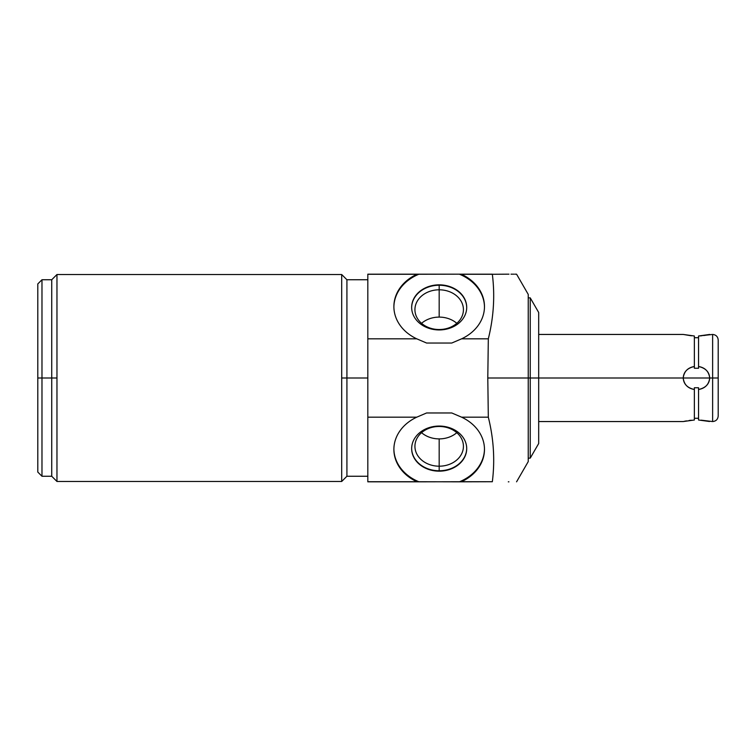 <?xml version="1.0" encoding="UTF-8"?>
<svg xmlns="http://www.w3.org/2000/svg" width="756" height="756" viewBox="0 0 756 756"><rect width="100%" height="100%" fill="white"/><g stroke="black" fill="none" stroke-linecap="round" stroke-linejoin="round"><path stroke-width="1.13" d="M694.367 367.388L694.367 335.995L683.216 334.445L538.688 334.445L538.688 316.783L538.688 378L530.24 378L530.24 297.864L530.24 458.136L530.24 378L538.688 378L538.688 443.507L530.24 458.136L528.236 458.136L528.236 378L487.79 378L488.319 338.82C493.696 317.199 495.038 295.681 492.336 274.267L508.996 274.173M514.836 274.173L516.565 274.173L528.236 294.396L528.236 378L530.24 378L528.236 378L528.236 461.604L516.565 481.827M513.957 274.173L513.315 274.173M512.738 274.173L510.999 274.173M528.236 297.864L530.24 297.864L538.688 312.493L538.688 378L683.216 378C683.622 384.086 687.346 387.922 694.367 389.501L694.367 420.005L683.452 421.498M508.306 274.173L492.336 274.267C495.038 295.681 493.696 317.199 488.319 338.82L461.614 338.82L451.757 343.035L426.601 343.035L451.757 343.035L461.614 338.82L488.319 338.82L487.79 378L488.319 417.18L461.614 417.18L451.757 412.965L426.601 412.965L416.754 417.18A45.294 37.101 180 0 0 393.885 449.499A45.294 37.101 180 0 0 416.934 481.733L459.365 481.827A45.294 37.101 0 0 0 484.473 449.017A45.294 37.101 0 0 1 459.365 481.827L492.336 481.733C495.038 460.3 493.696 438.782 488.319 417.18L487.79 378L528.236 378M459.365 274.173L367.822 274.173L417.208 274.173L367.822 274.173L367.822 338.82L416.754 338.82L426.601 343.035L416.754 338.82L367.822 338.82L367.822 417.18L367.822 274.267L416.934 274.267A45.294 37.101 0 0 0 393.885 306.501A45.294 37.101 0 0 0 416.754 338.82A45.294 37.101 0 0 1 393.885 306.586A45.294 37.101 0 0 1 416.934 274.267L459.365 274.173A45.294 37.101 180 0 1 484.473 306.983A45.294 37.101 180 0 0 459.365 274.173L492.345 274.173L459.365 274.173M393.885 306.983A45.294 37.101 180 0 1 419.004 274.173A45.294 37.101 180 0 0 393.885 306.983M439.179 284.842A27.528 22.548 0 0 0 411.661 307.39A27.528 22.548 0 0 0 439.179 329.937A27.528 22.548 0 0 0 466.707 307.39A27.528 22.548 0 0 0 439.179 284.842A27.528 22.548 0 0 0 411.661 307.39A27.528 22.548 0 0 0 439.179 329.937A27.528 22.548 0 0 0 466.707 307.39A27.528 22.548 0 0 0 439.179 284.842L439.179 284.842M416.754 417.18L367.822 417.18L416.754 417.18A45.294 37.101 180 0 0 393.885 449.414A45.294 37.101 180 0 0 416.934 481.733L367.822 481.733L367.822 417.18L367.822 481.827L419.004 481.827A45.294 37.101 0 0 1 393.885 449.017A45.294 37.101 0 0 0 419.004 481.827L461.434 481.733A45.294 37.101 180 0 0 484.473 449.414A45.294 37.101 180 0 0 461.614 417.18L451.757 412.965L426.601 412.965L416.754 417.18M461.434 274.267L492.336 274.267L461.434 274.267A45.294 37.101 0 0 1 484.473 306.501A45.294 37.101 0 0 1 461.614 338.82A45.294 37.101 0 0 0 484.473 306.586A45.294 37.101 0 0 0 461.434 274.267M461.434 481.733A45.294 37.101 180 0 0 484.473 449.499A45.294 37.101 180 0 0 461.614 417.18L488.319 417.18C493.696 438.782 495.038 460.3 492.336 481.733L461.434 481.733M439.179 426.063A27.528 22.548 180 0 0 411.661 448.61A27.528 22.548 180 0 0 439.179 471.158A27.528 22.548 180 0 0 466.707 448.61A27.528 22.548 180 0 0 439.179 426.063A27.528 22.548 180 0 0 411.661 448.61A27.528 22.548 180 0 0 439.179 471.158L439.179 470.761A27.528 22.548 0 0 1 411.661 448.412A27.528 22.548 180 0 0 439.179 470.761L439.179 471.158A27.528 22.548 180 0 0 466.707 448.61A27.528 22.548 180 0 0 439.179 426.063L439.179 426.469A24.249 19.864 0 0 1 463.428 446.333A24.249 19.864 0 0 1 439.179 466.197L439.179 470.761A27.528 22.548 180 0 0 466.707 448.412A27.528 22.548 0 0 1 439.179 470.761L439.179 466.197A24.249 19.864 0 0 1 414.931 446.333A24.249 19.864 0 0 1 439.179 426.469L439.179 426.063M508.911 481.827L508.306 481.827M367.822 378L346.919 378L346.919 279.748L346.919 378L367.822 378M341.693 481.477L341.693 378L341.693 481.477L56.965 481.477L341.693 481.477L346.919 476.252L346.919 378L346.919 476.252L367.822 476.252M341.693 378L346.919 378L341.693 378L341.693 274.522L56.965 274.522L341.693 274.522L341.693 378M56.965 481.477L56.965 274.522L56.965 481.477L51.739 476.252L51.739 378L56.965 378L51.739 378L51.739 279.748L51.739 378L41.977 378L41.977 279.748L41.977 378L37.8 378L37.8 283.925L41.977 279.748L51.739 279.748L56.965 274.522M37.8 378L37.8 283.925L37.8 378L41.977 378L41.977 476.252L41.977 378L51.739 378L51.739 476.252L41.977 476.252L37.8 472.075L37.8 378M439.179 426.469A24.249 19.864 180 0 0 414.931 446.333A24.249 19.864 180 0 0 439.179 466.197L439.179 438.896A24.249 19.864 0 0 1 421.565 432.687A24.249 19.864 180 0 0 439.179 438.896L439.179 466.197A24.249 19.864 180 0 0 463.428 446.333A24.249 19.864 180 0 0 439.179 426.469M456.804 432.687A24.249 19.864 0 0 1 439.179 438.896A24.249 19.864 180 0 0 456.804 432.687M411.661 307.588A27.528 22.548 180 0 1 439.179 285.239A27.528 22.548 180 0 1 466.707 307.588A27.528 22.548 0 0 0 439.179 285.239L439.179 289.803A24.249 19.864 180 0 1 463.428 309.667A24.249 19.864 180 0 1 439.179 329.531L439.179 329.531A24.249 19.864 180 0 1 414.931 309.667A24.249 19.864 180 0 1 439.179 289.803L439.179 285.239A27.528 22.548 0 0 0 411.661 307.588M439.179 317.104L439.179 289.803A24.249 19.864 0 0 0 414.931 309.667A24.249 19.864 0 0 0 439.179 329.531A24.249 19.864 0 0 0 463.428 309.667A24.249 19.864 0 0 0 439.179 289.803L439.179 317.104A24.249 19.864 180 0 1 456.804 323.313A24.249 19.864 0 0 0 439.179 317.104A24.249 19.864 0 0 0 421.565 323.313A24.249 19.864 180 0 1 439.179 317.104M709.468 421.498L698.553 420.005L698.553 389.501C705.575 387.932 709.289 384.095 709.704 378L712.625 378L712.625 421.555L712.625 378L683.216 378C684.048 384.52 687.771 388.357 694.367 389.501L694.367 388.612M538.688 421.555L683.216 421.555L694.367 420.005L694.367 387.762L698.553 387.762L698.553 389.501C705.15 388.357 708.873 384.52 709.704 378C708.873 371.48 705.15 367.643 698.553 366.499L698.553 368.238L694.367 368.238L694.367 366.499C687.771 367.643 684.048 371.48 683.216 378L709.704 378C709.298 371.914 705.575 368.077 698.553 366.499L698.553 335.995L712.625 334.445L712.625 378L712.625 334.445C716.008 334.776 717.869 336.637 718.2 340.02L718.2 378L712.625 378L718.2 378L718.2 415.98C717.869 419.363 716.008 421.224 712.625 421.555L701.19 420.175M697.788 418.266L698.553 418.295L698.553 420.005L698.553 418.295L695.133 418.266M707.767 421.13L708.58 421.3M684.341 421.3L686.42 420.894M689.16 420.459L691.305 420.213M698.553 418.295L694.367 418.295M694.424 337.705L698.553 337.705L698.553 335.995L698.553 337.705L694.367 337.705L694.367 335.995L694.367 366.499C687.346 368.077 683.622 371.905 683.216 378L538.688 378M694.367 387.762L698.553 387.762L698.553 388.612M698.553 367.388L698.553 368.238L694.367 368.238M698.553 420.005L698.553 387.762M698.553 368.238L698.553 335.995L709.704 334.445M697.164 418.257L697.693 418.266M709.071 334.587L708.58 334.7M706.52 335.106L703.949 335.513M701.587 335.787L700.217 335.9M697.164 337.743L695.756 337.743M694.367 335.995L694.367 337.705M683.216 334.445L691.438 335.796M341.693 274.522L346.919 279.748L367.822 279.748"/></g></svg>

